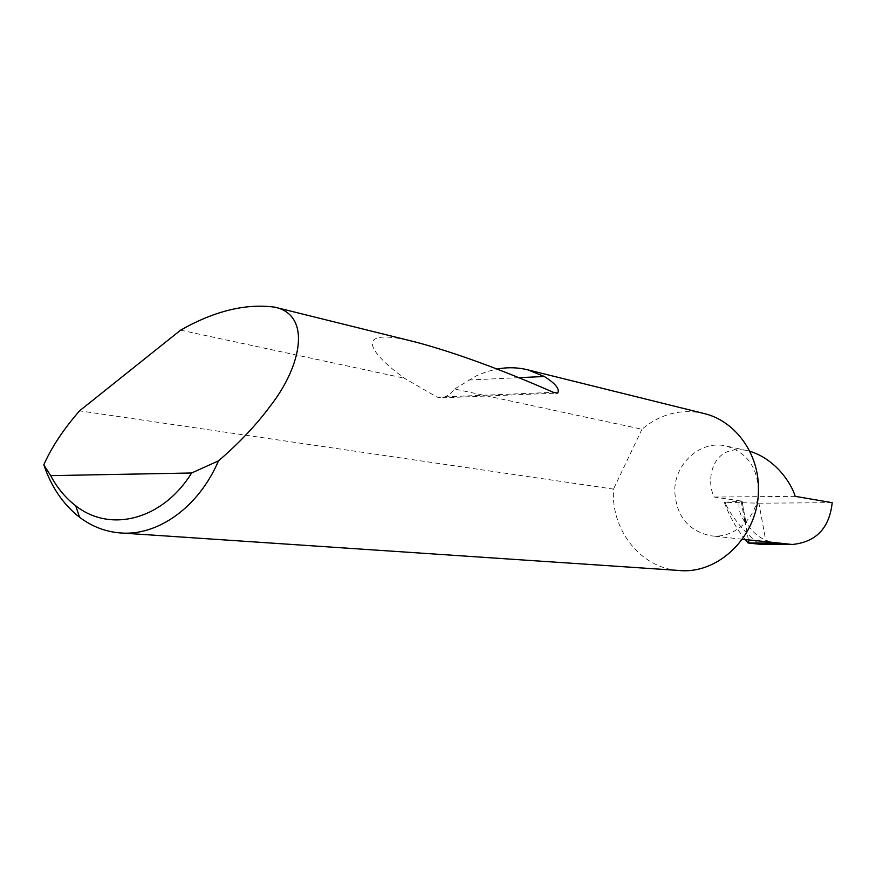 <?xml version="1.0" encoding="UTF-8"?>
<svg xmlns="http://www.w3.org/2000/svg" width="876" height="876" viewBox="0 0 876 876"><rect width="100%" height="100%" fill="white"/><g stroke="black" fill="none" stroke-linecap="round" stroke-linejoin="round"><path stroke-width="0.66" stroke-dasharray="4.38 3.29" d="M741.118 501.017L744.928 521.965L745.87 522.895L742.071 501.16L714.312 497.053C705.914 482.457 710.129 443.245 747.239 450.603L749.703 451.228M758.419 490.045C757.236 466.853 746.483 452.191 726.182 446.048C701.096 439.642 674.531 463.229 674.75 490.943C676.097 515.953 688.153 530.911 710.896 535.784C734.603 539.342 758.638 516.533 758.419 490.045M414.162 341.706C356.959 327.295 363.201 348.221 404.384 378.213L437.113 397.167L442.084 397.846C446.311 396.861 450.516 393.915 454.699 389.021L641.977 429.229C660.318 413.943 680.74 408.643 703.264 413.33M454.699 389.021L476.27 375.892L486.399 371.796L496.922 369.059M180.598 330.164L404.384 378.213M678.758 570.451C641.528 568.239 611.875 531.436 613.397 491.6L613.485 489.104L79.574 410.833M748.411 539.89L744.458 518.176C750.601 532.312 760.992 540.547 775.632 542.868M766.445 544.357L758.89 503.185L724.364 502.276L741.611 501.214M832.2 502.682L758.89 503.185M745.191 539.539C736.847 529.192 730.058 517.311 724.835 503.886L724.441 502.309L725.481 503.974C733.508 519.337 744.764 532.739 759.251 544.182M744.458 518.176L744.928 519.479M641.977 429.229L613.485 489.104M744.928 521.965C740.045 515.252 738.139 508.233 739.235 500.897M795.189 496.342L714.312 497.053M725.481 503.974L725.197 502.353M724.551 502.255L724.835 503.886M468.594 380.02L518.647 377.687M437.113 397.167L553.446 392.339M747.239 450.603L726.182 446.048M119.881 532.904L121.512 533.013M442.084 397.846L556.085 393.149M742.333 539.233L710.896 535.784M742.071 501.16L745.892 522.162"/><path stroke-width="1.31" d="M749.703 451.228C776.256 459.342 791.685 484.154 795.189 496.342L832.2 502.682C829.408 528.162 816.082 542.091 792.222 544.489L759.251 544.182L748.126 543.01L745.191 539.539M180.598 330.164C214.445 310.947 245.849 303.282 274.79 307.169C312.009 315.075 301.497 366.464 269.994 406.398C256.263 424.98 239.104 443.125 218.507 460.853C198.556 507.423 157.494 536.44 119.881 532.904C105.175 531.655 91.728 526.421 79.541 517.223C63.324 504.609 51.41 487.144 43.8 464.827C50.994 448.512 61.933 431.66 76.606 414.282L79.574 410.833L180.598 330.164M703.264 413.33L704.413 413.614C735.533 421.06 759.382 454.053 758.419 490.045C758.736 535.411 718.835 574.765 678.758 570.451L121.512 533.013M496.922 369.059C507.642 367.077 518.023 367.362 528.064 369.924L544.314 376.494C555.494 383.557 559.961 389.086 557.694 393.072L553.446 392.339C501.784 369.727 456.319 353.083 417.042 342.417L414.162 341.706M742.333 539.233L779.815 543.131L748.969 542.989L748.411 539.89M748.969 542.989L748.126 543.01M43.8 464.827L50.666 475.635L191.603 472.996L218.507 460.853M50.666 475.635C57.279 488.02 65.634 498.072 75.73 505.78C110.212 533.166 162.761 519.84 191.603 472.996M518.647 377.687L544.314 376.494M779.815 543.131L792.222 544.489M274.79 307.169L417.042 342.417M528.064 369.924L704.413 413.614M556.085 393.149L557.662 393.083M75.73 505.78L79.541 517.223"/></g></svg>

